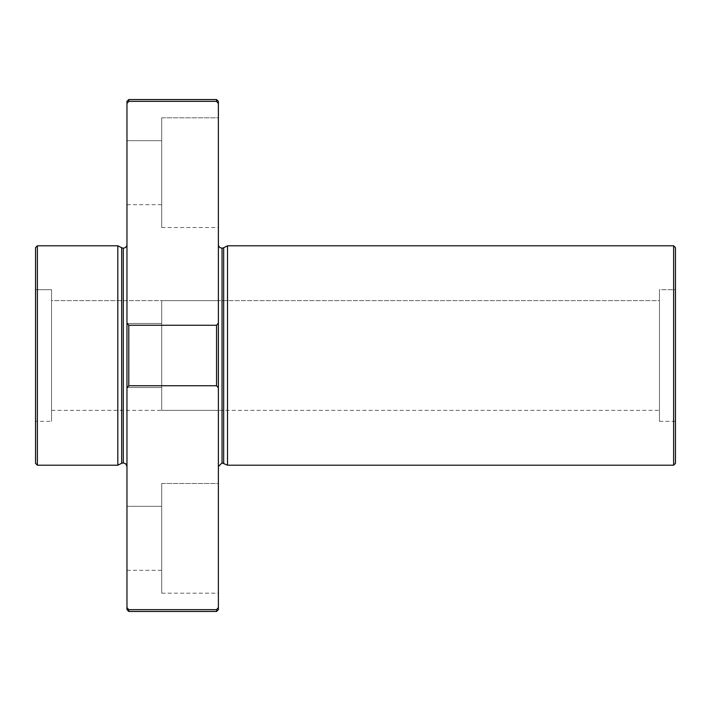 <?xml version="1.0" encoding="UTF-8"?>
<svg xmlns="http://www.w3.org/2000/svg" width="711" height="711" viewBox="0 0 711 711"><rect width="100%" height="100%" fill="white"/><g stroke="black" fill="none" stroke-linecap="round" stroke-linejoin="round"><path stroke-width="0.53" stroke-dasharray="3.56 2.67" d="M123.305 462.888L123.305 248.112L123.305 462.888M126.967 244.46L126.967 466.54L126.967 244.46M222.036 462.888L222.036 248.112L222.036 462.888M223.672 247.73L223.672 463.27L223.672 247.73M126.967 103.433L126.967 607.567L126.967 323.15L128.789 325.256L216.553 325.256L218.375 323.15L218.375 103.433L218.375 387.851L218.375 323.15L216.553 325.256L216.553 385.744L216.553 325.256L128.789 325.256L128.789 385.744L128.789 325.256L126.967 323.15L126.967 103.433L128.789 101.335L126.967 103.433M128.789 99.54L128.789 101.335L128.789 99.54M216.553 99.54L216.553 101.335L128.789 101.335L216.553 101.335L216.553 99.54M218.375 607.567L218.375 387.851L216.553 385.744L128.789 385.744L126.967 387.851L128.789 385.744L216.553 385.744L218.375 387.851L218.375 607.567L216.553 609.665L218.375 607.567M216.553 611.46L216.553 609.665L216.553 611.46M218.375 300.655L218.375 410.345L218.375 300.655L218.375 410.345L218.375 300.655L218.375 410.345L218.375 300.655L161.699 300.655L161.699 410.345L161.699 300.655L161.699 410.345L161.699 300.655L218.375 300.655L218.375 410.345L218.375 300.655L161.699 300.655L161.699 410.345L161.699 300.655L161.699 410.345L161.699 300.655L218.375 300.655M218.375 117.822L218.375 227.52L218.375 117.822L218.375 227.52L218.375 117.822L161.699 117.822L161.699 227.52L161.699 117.822L161.699 227.52L161.699 117.822L218.375 117.822M218.375 244.46L218.375 466.54L218.375 244.46M218.375 483.48L218.375 593.178L218.375 483.48L218.375 593.178L218.375 483.48L161.699 483.48L161.699 593.178L161.699 483.48L161.699 593.178L161.699 483.48L218.375 483.48M126.967 323.505L126.967 387.495L126.967 323.505L126.967 387.495L126.967 323.505L126.967 387.495L126.967 323.505L161.699 323.505L161.699 387.495L161.699 323.505L126.967 323.505L126.967 387.495L126.967 323.505L161.699 323.505L161.699 387.495L161.699 323.505L161.699 387.495L161.699 323.505L126.967 323.505M126.967 140.68L126.967 204.67L126.967 140.68L126.967 204.67L126.967 140.68L161.699 140.68L161.699 204.67L161.699 140.68L126.967 140.68M126.967 506.33L126.967 570.32L126.967 506.33L126.967 570.32L126.967 506.33L161.699 506.33L161.699 570.32L161.699 506.33L126.967 506.33M218.375 101.371L218.375 103.433M128.789 611.46L128.789 609.665L216.553 609.665L128.789 609.665L128.789 611.46M126.967 609.629L126.967 607.567M35.55 463.368L35.55 247.632L35.55 421.321L35.55 289.679L35.55 421.321L35.55 289.679L35.55 421.321L51.547 421.321L51.547 289.679L51.547 421.321M37.381 245.802L37.381 465.198L37.381 245.802M35.55 289.679L51.547 289.679L35.55 289.679M51.547 289.679L51.547 421.321L51.547 289.679M51.547 300.655L51.547 410.345L51.547 300.655L51.547 410.345L51.547 300.655L659.452 300.655L659.452 410.345L659.452 300.655L51.547 300.655M659.452 289.679L659.452 421.321L659.452 289.679L659.452 421.321L659.452 289.679L675.45 289.679L675.45 421.321L675.45 289.679L659.452 289.679M659.452 300.655L659.452 410.345L659.452 300.655M659.452 421.321L675.45 421.321L675.45 289.679M675.45 247.632L675.45 463.368M673.619 465.198L673.619 245.802L673.619 465.198M227.52 465.198L227.52 245.802L227.52 465.198M121.67 463.27L121.67 247.73L121.67 463.27M117.822 465.198L117.822 245.802L117.822 465.198M161.699 323.505L161.699 387.495L161.699 323.505M161.699 140.68L161.699 204.67L161.699 140.68M161.699 506.33L161.699 570.32L161.699 506.33M51.547 410.345L659.452 410.345M126.967 387.495L161.699 387.495L126.967 387.495M161.699 410.345L218.375 410.345L161.699 410.345M126.967 204.67L161.699 204.67M161.699 227.52L218.375 227.52M126.967 570.32L161.699 570.32M161.699 593.178L218.375 593.178"/><path stroke-width="1.07" d="M126.967 244.46A3.653 3.653 0 0 1 123.305 248.112L123.305 462.888L123.305 248.112A3.653 3.653 0 0 0 126.967 244.46M675.45 289.679L675.45 463.368L673.619 465.198L673.619 245.802L227.52 245.802L223.672 247.73A3.653 3.653 0 0 1 222.036 248.112L222.036 462.888L222.036 248.112A3.653 3.653 0 0 0 223.672 247.73L223.672 463.27L223.672 247.73L227.52 245.802L227.52 465.198L227.52 245.802L673.619 245.802L673.619 465.198L675.45 463.368L675.45 421.321M126.967 101.371L128.789 99.54L216.553 99.54L216.553 101.335L218.375 103.433L218.375 609.629L216.553 611.46L218.375 609.629L218.375 607.567L216.553 609.665L216.553 611.46L216.553 609.665L128.789 609.665L128.789 611.46L128.789 609.665L126.967 607.567C126.967 610.305 126.967 610.305 126.967 607.567L126.967 101.371L126.967 103.433L128.789 101.335L216.553 101.335L216.553 99.54L128.789 99.54L128.789 101.335L128.789 99.54L126.967 101.371M218.375 103.433L216.553 101.335L128.789 101.335L126.967 103.433L126.967 323.15L128.789 325.256L126.967 323.15L126.967 387.851L128.789 385.744L128.789 325.256L216.553 325.256L128.789 325.256L128.789 385.744L216.553 385.744L216.553 325.256L218.375 323.15L216.553 325.256L216.553 385.744L218.375 387.851L218.375 103.433L216.553 101.335L218.375 103.433C218.375 100.695 218.375 100.695 218.375 103.433L218.375 101.371L216.553 99.54M126.967 607.567L128.789 609.665L216.553 609.665L218.375 607.567L218.375 387.851L216.553 385.744L128.789 385.744L126.967 387.851L126.967 607.567L128.789 609.665L126.967 607.567L126.967 609.629L128.789 611.46L216.553 611.46M35.55 421.321L35.55 247.632L35.55 463.368L37.381 465.198L37.381 245.802L35.55 247.632L37.381 245.802L37.381 465.198L117.822 465.198L121.67 463.27L121.67 247.73L121.67 463.27L117.822 465.198L117.822 245.802L117.822 465.198M675.45 463.368L675.45 247.632L673.619 245.802M222.036 248.112A3.653 3.653 0 0 1 218.375 244.46A3.653 3.653 0 0 0 222.036 248.112M123.305 248.112A3.653 3.653 0 0 1 121.67 247.73A3.653 3.653 0 0 0 123.305 248.112M37.381 245.802L117.822 245.802L37.381 245.802M121.67 463.27L123.305 462.888L125.874 463.936L126.967 466.54M218.375 466.54L222.036 462.888L227.52 465.198L673.619 465.198M121.67 247.73L117.822 245.802"/></g></svg>
